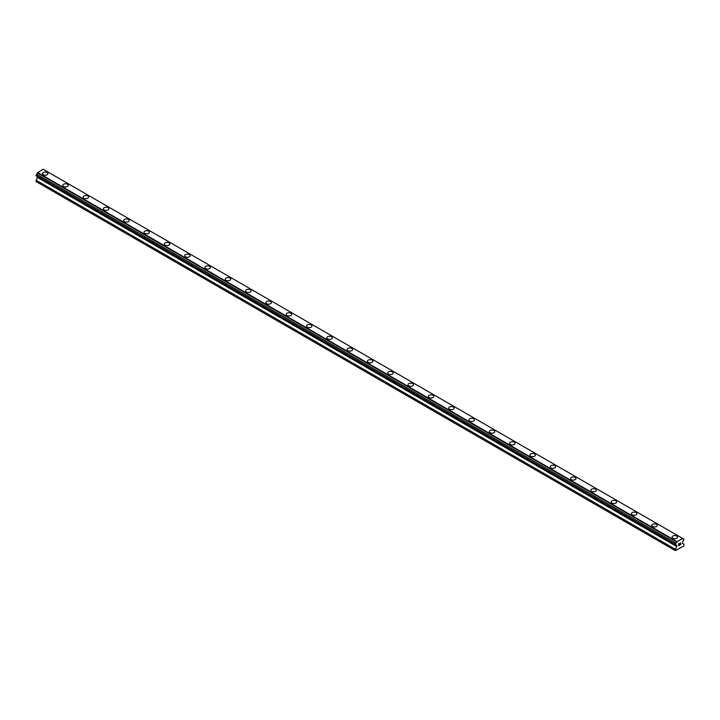 <?xml version="1.0" encoding="UTF-8"?>
<svg xmlns="http://www.w3.org/2000/svg" width="720" height="720" viewBox="0 0 720 720"><rect width="100%" height="100%" fill="white"/><g stroke="black" fill="none" stroke-linecap="round" stroke-linejoin="round"><path stroke-width="1.08" d="M42.453 173.637A2.736 1.575 180 0 1 44.145 172.17A2.736 1.575 180 0 1 47.124 172.512A2.736 1.575 180 0 1 47.925 173.637A2.736 1.575 180 0 1 46.233 175.095A2.736 1.575 180 0 1 43.254 174.753A2.736 1.575 180 0 1 42.453 173.637A2.736 1.575 180 0 1 44.145 172.179A2.736 1.575 180 0 1 47.124 172.521A2.736 1.575 180 0 1 47.925 173.637M62.766 185.355A2.736 1.575 180 0 1 64.449 183.897A2.736 1.575 180 0 1 67.437 184.239A2.736 1.575 180 0 1 68.238 185.364A2.736 1.575 180 0 1 66.546 186.822A2.736 1.575 180 0 1 63.567 186.48A2.736 1.575 180 0 1 62.766 185.355A2.736 1.575 180 0 1 64.449 183.906A2.736 1.575 180 0 1 67.437 184.248A2.736 1.575 180 0 1 68.238 185.355M83.07 197.082A2.736 1.575 180 0 1 84.762 195.624A2.736 1.575 180 0 1 87.741 195.966A2.736 1.575 180 0 1 88.542 197.091A2.736 1.575 180 0 1 86.859 198.54A2.736 1.575 180 0 1 83.871 198.198A2.736 1.575 180 0 1 83.07 197.082A2.736 1.575 180 0 1 84.762 195.624A2.736 1.575 180 0 1 87.741 195.966A2.736 1.575 180 0 1 88.542 197.082M103.383 208.809A2.736 1.575 180 0 1 105.075 207.351A2.736 1.575 180 0 1 108.054 207.693A2.736 1.575 180 0 1 108.855 208.809A2.736 1.575 180 0 1 107.163 210.267A2.736 1.575 180 0 1 104.184 209.925A2.736 1.575 180 0 1 103.383 208.809A2.736 1.575 180 0 1 105.075 207.351A2.736 1.575 180 0 1 108.054 207.693A2.736 1.575 180 0 1 108.855 208.809M123.696 220.536A2.736 1.575 180 0 1 125.379 219.078A2.736 1.575 180 0 1 128.367 219.42A2.736 1.575 180 0 1 129.168 220.536A2.736 1.575 180 0 1 127.476 221.994A2.736 1.575 180 0 1 124.497 221.652A2.736 1.575 180 0 1 123.696 220.536A2.736 1.575 180 0 1 125.379 219.078A2.736 1.575 180 0 1 128.367 219.42A2.736 1.575 180 0 1 129.168 220.536M144.009 232.263A2.736 1.575 180 0 1 145.692 230.805A2.736 1.575 180 0 1 148.671 231.147A2.736 1.575 180 0 1 149.472 232.263A2.736 1.575 180 0 1 147.789 233.721A2.736 1.575 180 0 1 144.81 233.379A2.736 1.575 180 0 1 144.009 232.263A2.736 1.575 180 0 1 145.692 230.805A2.736 1.575 180 0 1 148.671 231.147A2.736 1.575 180 0 1 149.472 232.263M164.313 243.99A2.736 1.575 180 0 1 166.005 242.532A2.736 1.575 180 0 1 168.984 242.874A2.736 1.575 180 0 1 169.785 243.99A2.736 1.575 180 0 1 168.102 245.448A2.736 1.575 180 0 1 165.114 245.106A2.736 1.575 180 0 1 164.313 243.99A2.736 1.575 180 0 1 166.005 242.532A2.736 1.575 180 0 1 168.984 242.874A2.736 1.575 180 0 1 169.785 243.99M184.626 255.717A2.736 1.575 180 0 1 186.318 254.259A2.736 1.575 180 0 1 189.297 254.601A2.736 1.575 180 0 1 190.098 255.717A2.736 1.575 180 0 1 188.406 257.175A2.736 1.575 180 0 1 185.427 256.833A2.736 1.575 180 0 1 184.626 255.717A2.736 1.575 180 0 1 186.318 254.259A2.736 1.575 180 0 1 189.297 254.601A2.736 1.575 180 0 1 190.098 255.717M204.939 267.444A2.736 1.575 180 0 1 206.622 265.986A2.736 1.575 180 0 1 209.61 266.328A2.736 1.575 180 0 1 210.411 267.444A2.736 1.575 180 0 1 208.719 268.902A2.736 1.575 180 0 1 205.74 268.56A2.736 1.575 180 0 1 204.939 267.444A2.736 1.575 180 0 1 206.622 265.986A2.736 1.575 180 0 1 209.61 266.328A2.736 1.575 180 0 1 210.411 267.444M225.243 279.171A2.736 1.575 180 0 1 226.935 277.713A2.736 1.575 180 0 1 229.914 278.055A2.736 1.575 180 0 1 230.715 279.171A2.736 1.575 180 0 1 229.032 280.629A2.736 1.575 180 0 1 226.044 280.287A2.736 1.575 180 0 1 225.243 279.171A2.736 1.575 180 0 1 226.935 277.713A2.736 1.575 180 0 1 229.914 278.055A2.736 1.575 180 0 1 230.715 279.171M250.227 289.782A2.736 1.575 180 0 1 251.028 290.898A2.736 1.575 180 0 1 249.336 292.356A2.736 1.575 180 0 1 246.357 292.014A2.736 1.575 180 0 1 245.556 290.898A2.736 1.575 180 0 1 247.248 289.44A2.736 1.575 180 0 1 250.227 289.782M245.556 290.898A2.736 1.575 180 0 1 247.248 289.431A2.736 1.575 180 0 1 250.227 289.773A2.736 1.575 180 0 1 251.028 290.898M265.869 302.616A2.736 1.575 180 0 1 267.552 301.158A2.736 1.575 180 0 1 270.54 301.5A2.736 1.575 180 0 1 271.341 302.625A2.736 1.575 180 0 1 269.649 304.083A2.736 1.575 180 0 1 266.67 303.741A2.736 1.575 180 0 1 265.869 302.616A2.736 1.575 180 0 1 267.552 301.167A2.736 1.575 180 0 1 270.54 301.509A2.736 1.575 180 0 1 271.341 302.616M286.182 314.352A2.736 1.575 180 0 1 287.865 312.885A2.736 1.575 180 0 1 290.844 313.236A2.736 1.575 180 0 1 291.645 314.352M290.844 313.227A2.736 1.575 180 0 1 291.645 314.343A2.736 1.575 180 0 1 289.962 315.801A2.736 1.575 180 0 1 286.983 315.459A2.736 1.575 180 0 1 286.182 314.343A2.736 1.575 180 0 1 287.865 312.885A2.736 1.575 180 0 1 290.844 313.227M306.486 326.07A2.736 1.575 180 0 1 308.178 324.612A2.736 1.575 180 0 1 311.157 324.954A2.736 1.575 180 0 1 311.958 326.079A2.736 1.575 180 0 1 310.275 327.528A2.736 1.575 180 0 1 307.287 327.186A2.736 1.575 180 0 1 306.486 326.07A2.736 1.575 180 0 1 308.178 324.612A2.736 1.575 180 0 1 311.157 324.954A2.736 1.575 180 0 1 311.958 326.07M326.799 337.797A2.736 1.575 180 0 1 328.491 336.339A2.736 1.575 180 0 1 331.47 336.681A2.736 1.575 180 0 1 332.271 337.797A2.736 1.575 180 0 1 330.579 339.255A2.736 1.575 180 0 1 327.6 338.913A2.736 1.575 180 0 1 326.799 337.797A2.736 1.575 180 0 1 328.491 336.339A2.736 1.575 180 0 1 331.47 336.681A2.736 1.575 180 0 1 332.271 337.797M347.112 349.524A2.736 1.575 180 0 1 348.795 348.066A2.736 1.575 180 0 1 351.783 348.408A2.736 1.575 180 0 1 352.584 349.524A2.736 1.575 180 0 1 350.892 350.982A2.736 1.575 180 0 1 347.913 350.64A2.736 1.575 180 0 1 347.112 349.524A2.736 1.575 180 0 1 348.795 348.066A2.736 1.575 180 0 1 351.783 348.408A2.736 1.575 180 0 1 352.584 349.524M367.416 361.251A2.736 1.575 180 0 1 369.108 359.793A2.736 1.575 180 0 1 372.087 360.135A2.736 1.575 180 0 1 372.888 361.251A2.736 1.575 180 0 1 371.205 362.709A2.736 1.575 180 0 1 368.217 362.367A2.736 1.575 180 0 1 367.416 361.251A2.736 1.575 180 0 1 369.108 359.793A2.736 1.575 180 0 1 372.087 360.135A2.736 1.575 180 0 1 372.888 361.251M387.729 372.978A2.736 1.575 180 0 1 389.421 371.52A2.736 1.575 180 0 1 392.4 371.862A2.736 1.575 180 0 1 393.201 372.978A2.736 1.575 180 0 1 391.509 374.436A2.736 1.575 180 0 1 388.53 374.094A2.736 1.575 180 0 1 387.729 372.978A2.736 1.575 180 0 1 389.421 371.52A2.736 1.575 180 0 1 392.4 371.862A2.736 1.575 180 0 1 393.201 372.978M408.042 384.705A2.736 1.575 180 0 1 409.725 383.247A2.736 1.575 180 0 1 412.713 383.589A2.736 1.575 180 0 1 413.514 384.705A2.736 1.575 180 0 1 411.822 386.163A2.736 1.575 180 0 1 408.843 385.821A2.736 1.575 180 0 1 408.042 384.705A2.736 1.575 180 0 1 409.725 383.247A2.736 1.575 180 0 1 412.713 383.589A2.736 1.575 180 0 1 413.514 384.705M428.355 396.432A2.736 1.575 180 0 1 430.038 394.974A2.736 1.575 180 0 1 433.017 395.316A2.736 1.575 180 0 1 433.818 396.432A2.736 1.575 180 0 1 432.135 397.89A2.736 1.575 180 0 1 429.156 397.548A2.736 1.575 180 0 1 428.355 396.432A2.736 1.575 180 0 1 430.038 394.974A2.736 1.575 180 0 1 433.017 395.316A2.736 1.575 180 0 1 433.818 396.432M448.659 408.159A2.736 1.575 180 0 1 450.351 406.692A2.736 1.575 180 0 1 453.33 407.034A2.736 1.575 180 0 1 454.131 408.159A2.736 1.575 180 0 1 452.448 409.617A2.736 1.575 180 0 1 449.46 409.275A2.736 1.575 180 0 1 448.659 408.159A2.736 1.575 180 0 1 450.351 406.701A2.736 1.575 180 0 1 453.33 407.043A2.736 1.575 180 0 1 454.131 408.159M468.972 419.877A2.736 1.575 180 0 1 470.664 418.419A2.736 1.575 180 0 1 473.643 418.761A2.736 1.575 180 0 1 474.444 419.886A2.736 1.575 180 0 1 472.752 421.344A2.736 1.575 180 0 1 469.773 421.002A2.736 1.575 180 0 1 468.972 419.877A2.736 1.575 180 0 1 470.664 418.428A2.736 1.575 180 0 1 473.643 418.77A2.736 1.575 180 0 1 474.444 419.877M493.956 430.497A2.736 1.575 180 0 1 494.757 431.613A2.736 1.575 180 0 1 493.065 433.071A2.736 1.575 180 0 1 490.086 432.72A2.736 1.575 180 0 1 489.285 431.604A2.736 1.575 180 0 1 490.968 430.155A2.736 1.575 180 0 1 493.956 430.497M489.285 431.604A2.736 1.575 180 0 1 490.968 430.146A2.736 1.575 180 0 1 493.956 430.488A2.736 1.575 180 0 1 494.757 431.604M509.589 443.331A2.736 1.575 180 0 1 511.281 441.873A2.736 1.575 180 0 1 514.26 442.215A2.736 1.575 180 0 1 515.061 443.34A2.736 1.575 180 0 1 513.378 444.789A2.736 1.575 180 0 1 510.39 444.447A2.736 1.575 180 0 1 509.589 443.331A2.736 1.575 180 0 1 511.281 441.873A2.736 1.575 180 0 1 514.26 442.215A2.736 1.575 180 0 1 515.061 443.331M529.902 455.058A2.736 1.575 180 0 1 531.594 453.6A2.736 1.575 180 0 1 534.573 453.942A2.736 1.575 180 0 1 535.374 455.058A2.736 1.575 180 0 1 533.682 456.516A2.736 1.575 180 0 1 530.703 456.174A2.736 1.575 180 0 1 529.902 455.058A2.736 1.575 180 0 1 531.594 453.6A2.736 1.575 180 0 1 534.573 453.942A2.736 1.575 180 0 1 535.374 455.058M550.215 466.785A2.736 1.575 180 0 1 551.898 465.327A2.736 1.575 180 0 1 554.886 465.669A2.736 1.575 180 0 1 555.687 466.785A2.736 1.575 180 0 1 553.995 468.243A2.736 1.575 180 0 1 551.016 467.901A2.736 1.575 180 0 1 550.215 466.785A2.736 1.575 180 0 1 551.898 465.327A2.736 1.575 180 0 1 554.886 465.669A2.736 1.575 180 0 1 555.687 466.785M570.528 478.512A2.736 1.575 180 0 1 572.211 477.054A2.736 1.575 180 0 1 575.19 477.396A2.736 1.575 180 0 1 575.991 478.512A2.736 1.575 180 0 1 574.308 479.97A2.736 1.575 180 0 1 571.329 479.628A2.736 1.575 180 0 1 570.528 478.512A2.736 1.575 180 0 1 572.211 477.054A2.736 1.575 180 0 1 575.19 477.396A2.736 1.575 180 0 1 575.991 478.512M590.832 490.239A2.736 1.575 180 0 1 592.524 488.781A2.736 1.575 180 0 1 595.503 489.123A2.736 1.575 180 0 1 596.304 490.239A2.736 1.575 180 0 1 594.621 491.697A2.736 1.575 180 0 1 591.633 491.355A2.736 1.575 180 0 1 590.832 490.239A2.736 1.575 180 0 1 592.524 488.781A2.736 1.575 180 0 1 595.503 489.123A2.736 1.575 180 0 1 596.304 490.239M611.145 501.966A2.736 1.575 180 0 1 612.837 500.508A2.736 1.575 180 0 1 615.816 500.85A2.736 1.575 180 0 1 616.617 501.966A2.736 1.575 180 0 1 614.925 503.424A2.736 1.575 180 0 1 611.946 503.082A2.736 1.575 180 0 1 611.145 501.966A2.736 1.575 180 0 1 612.837 500.508A2.736 1.575 180 0 1 615.816 500.85A2.736 1.575 180 0 1 616.617 501.966M631.458 513.693A2.736 1.575 180 0 1 633.141 512.235A2.736 1.575 180 0 1 636.129 512.577A2.736 1.575 180 0 1 636.93 513.693A2.736 1.575 180 0 1 635.238 515.151A2.736 1.575 180 0 1 632.259 514.809A2.736 1.575 180 0 1 631.458 513.693A2.736 1.575 180 0 1 633.141 512.235A2.736 1.575 180 0 1 636.129 512.577A2.736 1.575 180 0 1 636.93 513.693M651.762 525.42A2.736 1.575 180 0 1 653.454 523.953A2.736 1.575 180 0 1 656.433 524.304A2.736 1.575 180 0 1 657.234 525.42A2.736 1.575 180 0 1 655.551 526.878A2.736 1.575 180 0 1 652.563 526.536A2.736 1.575 180 0 1 651.762 525.42A2.736 1.575 180 0 1 653.454 523.962A2.736 1.575 180 0 1 656.433 524.304A2.736 1.575 180 0 1 657.234 525.42M672.075 537.147A2.736 1.575 180 0 1 673.767 535.68A2.736 1.575 180 0 1 676.746 536.022A2.736 1.575 180 0 1 677.547 537.147A2.736 1.575 180 0 1 675.855 538.605A2.736 1.575 180 0 1 672.876 538.263A2.736 1.575 180 0 1 672.075 537.147A2.736 1.575 180 0 1 673.767 535.689A2.736 1.575 180 0 1 676.746 536.031A2.736 1.575 180 0 1 677.547 537.147M678.663 544.023L678.663 544.689L679.401 543.6L678.663 544.023M678.663 544.806L678.663 545.472L678.663 544.806M678.663 545.472L679.401 545.04L678.663 545.472M679.401 545.157L678.573 545.634L678.573 543.969L679.401 543.492M678.564 545.634L679.401 545.148M679.977 543.573L680.751 542.871M680.544 543.789L680.103 544.644L680.544 543.789M680.103 544.644L680.886 544.185L680.094 544.644M680.886 544.302L679.896 544.869L680.724 543.06M679.896 544.869L680.886 544.293M676.656 545.625A1.071 0.612 -60 0 0 676.44 545.148A1.071 0.612 -60 0 0 675.918 545.193L675.297 544.833L675.918 543.231A1.071 0.612 -60 0 0 676.656 541.944L682.641 538.488A1.062 0.612 -60 0 0 683.379 538.92L684 539.271L683.379 540.882A1.071 0.612 -60 0 0 682.641 542.169L682.452 543.339L684 544.23L683.712 546.075L675.297 550.602L676.845 545.688L37.359 176.526M37.548 176.634L36 181.503L675.297 550.602M36.621 176.103L675.918 545.193M682.434 538.326L43.137 169.236L37.359 172.854A1.071 0.612 -60 0 1 36.621 174.132L36 175.743L675.297 544.833M683.379 538.92L682.641 538.488M676.863 541.539L37.566 172.449M676.656 541.944L37.359 172.854M675.918 543.231L36.621 174.132M675.297 544.302L36 175.203M676.845 546.579L37.548 177.489M675.297 549.261L36 180.162"/></g></svg>
